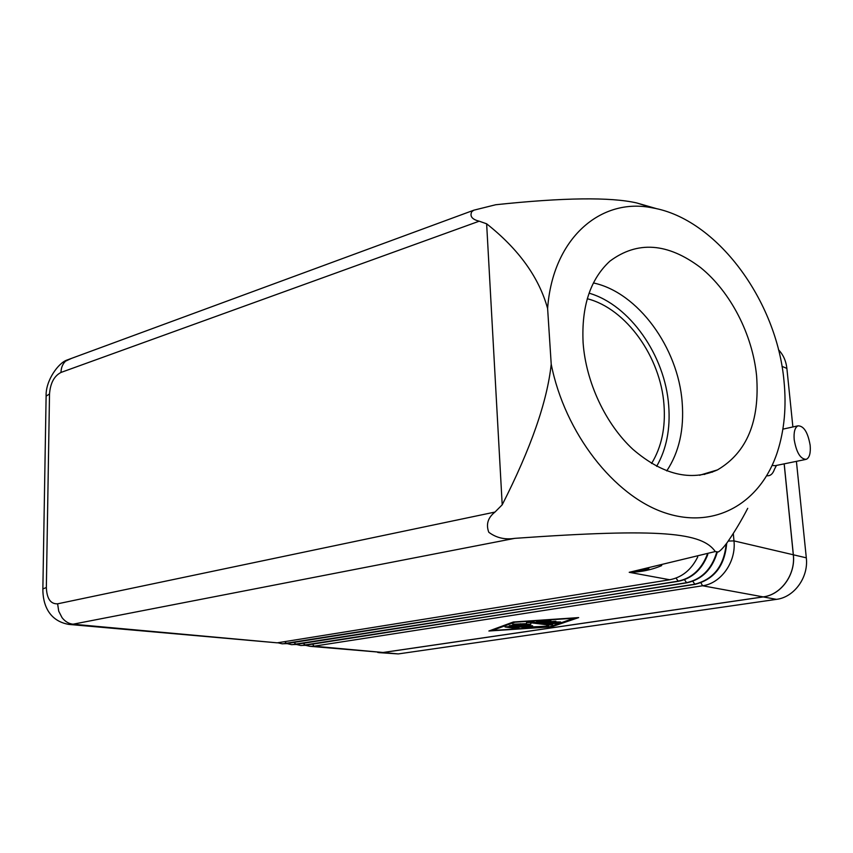 <?xml version="1.0" encoding="UTF-8"?>
<svg xmlns="http://www.w3.org/2000/svg" width="853" height="853" viewBox="0 0 853 853"><rect width="100%" height="100%" fill="white"/><g stroke="black" fill="none" stroke-linecap="round" stroke-linejoin="round"><path stroke-width="1.28" d="M593.421 282.951C637.916 292.334 678.21 347.757 682.165 402.349C684.266 429.304 679.127 452.165 666.747 470.92M794.196 439.679C793.61 432.087 794.868 427.47 797.96 425.839C803.825 425.828 807.887 432.343 810.169 445.362C810.776 453.05 809.497 457.709 806.32 459.33C800.509 459.255 796.467 452.708 794.196 439.679M502.204 504.795C530.875 448.422 547.21 401.56 551.219 364.21C564.825 433.057 614.064 495.956 664.86 512.802C715.774 529.916 760.983 502.396 777.36 452.111C784.355 430.424 786.562 406.71 783.992 380.971C776.816 300.64 716.755 218.752 652.492 207.876C600.757 197.096 552.637 238.286 547.615 308.53C539.011 277.396 518.677 249.151 486.636 223.806L502.204 504.795L494.975 512.067C487.895 517.664 485.837 524.392 488.79 532.261C496.233 537.859 504.891 539.885 514.775 538.35C662.205 527.879 702.094 532.635 715.283 551.539L718.237 551.987C720.316 550.878 723.205 547.871 726.895 542.988C734.209 532.56 741.161 521.002 747.729 508.324M715.283 551.539L629.215 572.31L648.866 568.727M652.492 207.876L636.637 202.929C610.407 196.968 563.438 197.565 495.732 204.741L473.863 210.179L471.784 211.683C469.598 216.257 472.072 219.424 479.205 221.194L486.636 223.806M587.29 298.742C626.177 308.551 660.638 357.076 663.975 404.748C665.703 427.524 661.565 447.1 651.575 463.488M583.1 342.671C581.373 306.376 590.297 279.219 609.852 261.189C637.436 240.61 667.707 242.764 700.686 267.661C730.626 291.929 752.485 334.461 756.59 375.746C759.927 421.201 746.897 452.58 717.501 469.886C690.866 481.689 662.664 474.833 632.883 449.307C605.502 423.941 585.862 382.048 583.1 342.671M636.637 202.929L657.215 208.857M547.615 308.53L551.219 364.21M697.733 556.913C691.388 569.761 682.069 577.364 669.765 579.752L629.215 572.31C640.827 572.128 651.66 569.889 661.715 565.582M704.343 474.46L704.29 473.852M704.781 473.703L704.834 474.343M712.127 472.199L712.063 471.517M712.543 471.378L712.607 472.018M305.758 645.358L309.842 646.307L314.021 646.19L702.573 585.766C721.041 583.409 736.32 561.828 733.975 540.898L733.303 533.541M309.842 646.307L383.04 652.481L763.179 596.887C781.06 594.754 795.7 574.506 793.301 554.77L784.163 463.861M776.454 465.429L774.513 469.171C772.829 474.001 770.238 476.187 766.74 475.729M669.765 579.752L277.268 642.831L68.826 624.407L73.027 624.204L514.775 538.35M805.435 459.511L775.153 465.695L772.136 465.429M552.787 623.65L536.537 621.442L550.878 620.579L542.679 621.368L547.146 621.954L555.857 621.229L549.684 622.274L554.098 622.85L556.668 621.965L560.602 621.986L556.487 623.404L552.787 623.65L552.723 622.669M549.684 622.274L549.641 621.581M542.679 621.368L542.647 620.792M519.029 627.872L515.649 628.373L505.029 626.976L508.857 626.635L519.029 627.872M575.061 618.137L514.828 622.2L492.192 630.506L550.185 626.646L575.039 617.839M492.192 630.506L492.149 629.802M551.614 626.816L488.886 631.007L513.314 622.008L578.675 617.593L551.614 626.816L551.571 626.166M527.239 627.733L509.316 625.771L512.728 625.26L527.954 627.126L548.564 626.081L527.239 627.733L527.197 627.04M532.645 625.846L529.223 626.358L512.717 624.193L526.546 623.671L526.557 622.104L530.47 621.762L552.595 624.695L548.735 625.046L530.875 622.775L530.843 624.215L520.501 624.343L532.645 625.846M520.501 624.343L520.469 623.746M526.546 622.551L530.747 622.498L530.758 621.794M530.843 624.215L530.747 622.498M530.875 622.775L530.822 621.805M277.758 642.757L282.002 643.78L286.192 643.652L677.762 581.213C691.506 578.43 701.315 569.569 707.201 554.642M707.809 554.493C701.966 569.559 692.124 578.505 678.295 581.309L282.588 643.834M287.216 643.631L291.395 644.633L295.586 644.505L686.164 582.759C701.326 579.518 711.487 569.431 716.648 552.477M717.213 552.403C712.084 569.441 701.912 579.592 686.686 582.855L291.982 644.687M296.545 644.495L300.683 645.476L304.862 645.348L694.427 584.273C713.46 579.507 724.037 566.061 726.18 543.937M726.681 543.265C724.858 565.752 714.27 579.454 694.95 584.369L301.258 645.529M784.206 463.851L793.354 554.802C795.742 574.549 781.103 594.797 763.222 596.929L383.018 652.524L377.794 652.481M778.469 349.719C783.235 354.699 786.039 360.936 786.882 368.432L792.885 426.948M796.414 461.356L806.309 557.83C808.708 577.321 794.218 597.271 776.465 599.36L398.298 653.92L378.871 652.63M494.975 512.067L57.62 603.817C50.594 604.137 46.84 598.71 46.35 587.536L42.863 588.901L42.842 589.786M46.35 587.536L49.517 393.979L46.115 396.155L46.094 397.637M57.62 603.817L58.718 611.174L62.045 617.647C65.095 621.549 68.762 623.735 73.027 624.204L277.268 642.831M49.517 393.979C50.348 383.136 54.176 375.96 60.989 372.441C61.128 367.643 62.664 363.879 65.596 361.15L71.417 358.42M60.989 372.441L479.205 221.194M589.082 293.176C629.749 304.83 665.127 355.68 668.688 405.527C670.49 428.867 666.481 449.136 656.65 466.356M793.301 554.77L733.975 540.898L728.291 541.058M556.487 623.404L556.401 622.05M548.927 620.952L548.895 620.376M515.649 628.373L515.596 627.456M525.288 627.723L525.235 626.795M546.666 626.433L546.634 625.889M529.223 626.358L529.169 625.42M548.735 625.046L548.671 624.087M383.04 652.481L314.021 646.19L312.71 644.271M763.179 596.887L702.573 585.766L700.942 582.812M676.013 578.078L678.295 581.309M284.785 641.627L286.779 643.706M684.458 579.677L686.686 582.855M294.221 642.522L296.172 644.559M692.764 581.256L694.95 584.369M303.519 643.397L305.438 645.401M786.882 368.432L781.988 366.342M806.309 557.83L793.354 554.802M776.465 599.36L763.222 596.929M398.298 653.92L383.018 652.524M797.96 425.839L782.894 429.144M68.826 624.407C48.589 620.877 42.735 604.041 42.863 588.901L46.115 396.155C45.454 380.598 58.462 362.781 67.099 360.009L473.863 210.179M717.501 469.886L699.556 475.27"/></g></svg>
